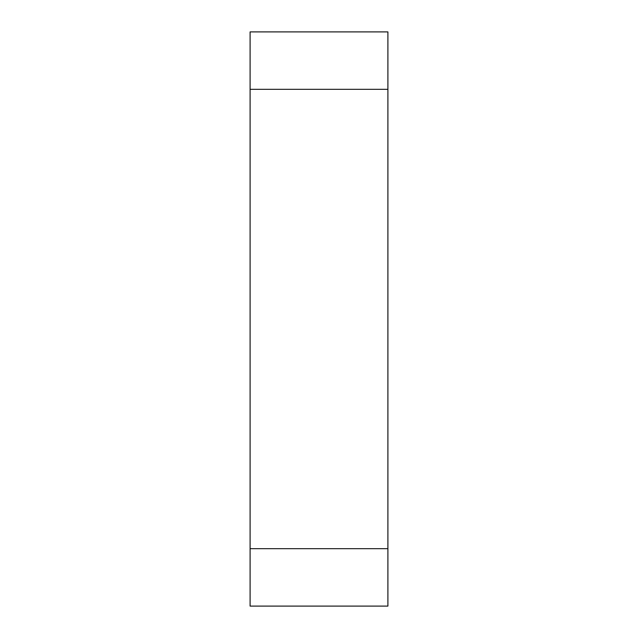 <?xml version="1.0" encoding="UTF-8"?>
<svg xmlns="http://www.w3.org/2000/svg" width="638" height="638" viewBox="0 0 638 638"><rect width="100%" height="100%" fill="white"/><g stroke="black" fill="none" stroke-linecap="round" stroke-linejoin="round"><path stroke-width="0.96" d="M250.096 31.9L387.904 31.9L250.096 31.9L250.096 606.1L387.904 606.1L387.904 548.68L250.096 548.68M387.904 31.9L387.904 548.68M387.904 89.32L250.096 89.32"/></g></svg>
